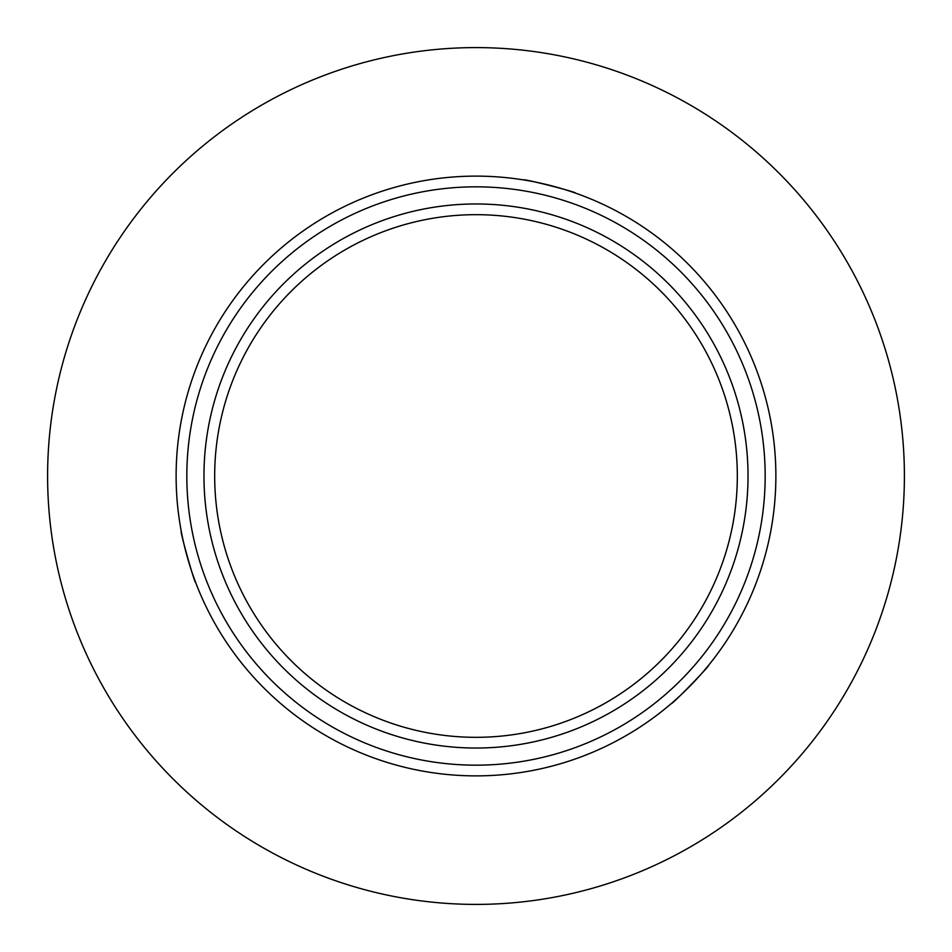 <?xml version="1.0" encoding="UTF-8"?>
<svg xmlns="http://www.w3.org/2000/svg" width="952" height="952" viewBox="0 0 952 952"><rect width="100%" height="100%" fill="white"/><g stroke="black" fill="none" stroke-linecap="round" stroke-linejoin="round"><path stroke-width="1.43" d="M476 904.4A428.4 428.4 0 0 0 904.4 476A428.4 428.4 0 0 0 476 47.6A428.4 428.4 0 0 0 47.6 476A428.4 428.4 0 0 0 476 904.4M708.538 665.353C710.62 665.079 670.958 705.765 671.148 703.695C670.934 705.789 710.597 665.115 708.538 665.353M195.743 582.707C194.946 584.647 179.547 529.955 181.237 531.157C179.535 529.919 194.922 584.611 195.743 582.707M176.12 476A299.88 299.88 0 0 0 476 775.88A299.88 299.88 0 0 0 775.88 476A299.88 299.88 0 0 0 476 176.12A299.88 299.88 0 0 0 176.12 476M186.83 476A289.17 289.17 0 0 0 476 765.17A289.17 289.17 0 0 0 765.17 476A289.17 289.17 0 0 0 476 186.83A289.17 289.17 0 0 0 186.83 476M575.615 193.149C577.531 192.292 522.481 178.286 523.719 179.94C522.446 178.274 577.495 192.28 575.615 193.149M203.966 476A272.034 272.034 0 0 0 476 748.034A272.034 272.034 0 0 0 748.034 476A272.034 272.034 0 0 0 476 203.966A272.034 272.034 0 0 0 203.966 476M214.676 476A261.324 261.324 0 0 0 476 737.324A261.324 261.324 0 0 0 737.324 476A261.324 261.324 0 0 0 476 214.676A261.324 261.324 0 0 0 214.676 476"/></g></svg>
